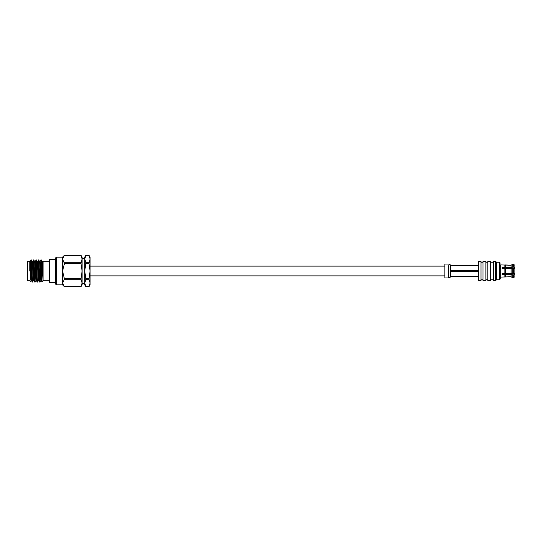 <?xml version="1.0" encoding="UTF-8"?>
<svg xmlns="http://www.w3.org/2000/svg" width="542" height="542" viewBox="0 0 542 542"><rect width="100%" height="100%" fill="white"/><g stroke="black" fill="none" stroke-linecap="round" stroke-linejoin="round"><path stroke-width="0.81" d="M512.292 268.276L511.12 268.703L502.075 268.541L502.075 267.389L504.859 267.389L504.859 264.93L511.12 265.255L512.292 264.394L513.457 264.394L514.9 265.255L513.457 264.394L512.292 264.394L511.12 265.255L500.3 264.896L500.3 278.893L500.3 277.104L511.12 276.745L512.292 277.606L513.457 277.606L514.9 276.745L513.457 277.606L513.457 274.875L512.292 274.875L512.292 277.606L511.12 276.745L511.12 274.448L505.408 274.448L505.408 276.745L504.859 277.07L504.859 274.611L502.075 274.611L502.075 273.459L511.12 273.297L513.457 273.724L514.9 273.297L513.457 273.724L513.457 268.276L512.292 268.276L512.292 273.724M478.83 261.271L478.051 262.057L478.051 279.943L478.83 280.729L480.984 280.729L480.984 261.271L478.83 261.271L478.83 280.729M482.963 271L482.963 280.729L485.896 280.729L485.896 261.271L482.963 261.271L482.963 271M487.827 271L487.827 280.729L490.761 280.729L490.761 261.271L487.827 261.271L487.827 271M495.612 261.271L493.416 261.271L493.416 280.729L495.612 280.729L495.612 261.271L496.309 262.22L496.309 279.78L495.612 280.729M500.3 271L500.3 277.104M504.859 268.541L504.859 273.459M505.408 268.703L505.408 273.297M511.12 268.703L511.12 273.297M514.9 268.703L513.457 268.276L514.9 268.703L514.9 273.297M514.9 276.745L514.9 274.001L513.125 273.724M514.9 265.255L514.9 267.999L513.457 268.276M514.9 274.448L513.457 274.875M513.457 264.394L513.457 267.125L514.9 267.552M512.292 264.394L512.292 267.125L513.457 267.125M512.292 274.875L511.12 274.448M511.12 265.255L511.12 267.552L512.292 267.125M505.408 265.255L505.408 267.552L511.12 267.552M505.408 274.448L504.859 274.611M504.859 267.389L505.408 267.552M502.075 268.541L502.075 267.999L513.125 267.999M513.125 274.001L502.075 274.001L502.075 273.459M450.199 277.294L448.424 277.965L444.88 277.965L444.88 264.035L448.424 264.035L450.199 264.706M478.051 265.316L450.646 265.316L450.199 264.875L450.199 275.329L450.646 276.19L478.051 276.19M478.051 270.505L450.646 270.505L450.199 269.205M450.199 275.329L450.199 277.125L450.646 276.684L478.051 276.684M450.199 272.802L450.646 271.495L478.051 271.495M450.199 266.671L450.646 265.81L478.051 265.81M49.722 282.565L49.275 282.118L49.275 259.882L49.722 259.435L49.722 282.565L55.487 282.565M27.1 271L27.1 263.019M49.275 280.749L43.069 280.749L43.069 261.251L43.069 266.081L42.655 261.251L42.039 261.251M29.763 271C29.763 283.574 29.763 283.574 29.763 271L29.763 261.251L27.54 261.251L27.54 280.749L27.1 280.302M31.104 263.283C31.395 256.088 31.721 261.38 32.025 271L32.439 280.6L32.669 282.064L32.94 278.981M30.481 263.019L31.104 259.916L32.317 282.064L33.448 280.722L33.679 278.615M41.727 274.984L41.294 259.936L42.012 281.779L43.069 280.749M37.703 261.278L38.828 259.936L39.83 280.6L40.033 282.091L40.84 280.722M38.502 259.909L39.532 280.6L40.033 282.091M35.237 261.278L36.368 259.936L37.364 280.6L37.574 282.091L38.374 280.722M36.043 259.909L37.066 280.6L37.574 282.091M33.279 263.019L33.55 259.936L33.902 259.936L34.905 280.6L35.108 282.091L35.914 280.722M33.577 259.909L34.6 280.6L35.108 282.091M30.698 278.981L29.769 261.339L30.752 279.442L30.982 280.722L31.192 278.981M41.294 259.936L42.249 262.558L43.069 279.421L41.727 266.61M56.375 284.862L55.487 283.974L55.487 258.026L56.375 257.138L56.375 284.862L62.581 284.862L64.484 286.765L62.581 283.005L62.581 284.862M56.375 257.138L62.581 257.138L62.621 283.534M82.093 283.005L82.093 284.862L80.995 286.765L82.093 283.005L80.995 279.245L82.093 271L82.093 283.005M84.755 283.005L84.755 257.138L85.853 255.235L84.755 258.995L85.853 262.755L84.755 271L85.853 279.245L84.755 283.005L85.853 286.765L88.976 286.759L90.08 283.005L90.08 284.862L88.976 286.765L85.853 286.765L84.755 284.862L84.755 283.005M82.093 258.995L82.093 271L80.995 263.487L82.093 258.995L80.995 255.235L64.484 255.235L80.995 255.235L82.093 257.138L82.093 258.995M85.853 255.241L88.976 255.235L85.853 255.241M90.08 258.995L90.08 283.005L88.976 279.245L90.08 271L88.976 263.487L90.08 258.995L88.976 255.241L90.08 257.138L90.08 258.995M85.853 278.513L88.976 278.513M88.976 279.245L85.853 279.245M85.853 262.755L88.976 262.755M88.976 263.487L85.853 263.487M80.995 286.759L64.484 286.759L80.995 286.765M62.581 283.005L64.484 279.245L62.581 271L64.484 263.487L62.581 258.995L64.484 255.241L62.581 257.138M80.995 263.487L64.484 263.487M64.484 262.755L80.995 262.755M80.995 279.245L64.484 279.245M64.484 278.513L80.995 278.513M31.118 263.019L31.26 260.675M31.104 259.916L32.215 261.278L32.391 262.558L33.448 280.722M33.902 259.936L34.857 262.558L35.88 280.749L36.497 280.749L36.87 276.684M36.368 259.936L37.317 262.558L38.346 280.749L38.963 280.749L39.329 276.684M38.828 259.936L39.783 262.558L40.813 280.749L41.422 280.749L41.781 276.996M29.763 261.251L30.338 261.251L30.542 262.558L31.368 279.442L31.572 280.749L31.809 278.981M32.188 261.251L32.805 261.251L33.008 262.558L34.004 280.722L34.403 276.684M34.647 261.251L35.264 261.251L35.474 262.558L36.497 280.749M37.113 261.251L37.73 261.251L37.933 262.558L38.963 280.749M39.58 261.251L40.196 261.251L40.399 262.558L41.429 280.749M33.306 271L33.306 278.981L33.753 278.276M496.309 279.78L499.412 279.78L499.412 262.22L500.3 263.107M448.424 277.965L448.424 265.743M450.646 271.495L450.646 276.19M450.646 265.81L450.646 270.505M444.88 275.878L90.08 275.878M444.88 266.122L90.08 266.122M499.412 279.78L500.3 278.893M480.984 279.78L482.963 279.78M485.896 279.78L487.827 279.78M490.761 279.78L493.416 279.78M496.309 262.22L499.412 262.22M490.761 262.22L493.416 262.22M485.896 262.22L487.827 262.22M480.984 262.22L482.963 262.22M30.982 280.722L30.535 281.494L29.763 280.749L27.54 280.749M82.093 283.723L84.755 283.723M82.093 258.277L84.755 258.277M49.722 259.435L55.487 259.435M49.275 261.251L43.069 261.251M30.955 280.749L31.572 280.749M33.421 280.749L34.031 280.749M31.063 259.97L30.311 261.278M31.538 280.722L32.317 282.064M32.771 261.278L33.55 259.936M34.004 280.722L34.783 282.064M36.47 280.722L37.249 282.064M38.929 280.722L39.708 282.064M40.162 261.278L40.941 259.936M41.395 280.722L42.012 281.779M27.54 261.251L27.1 261.698M32.046 278.981L31.334 278.981"/></g></svg>
